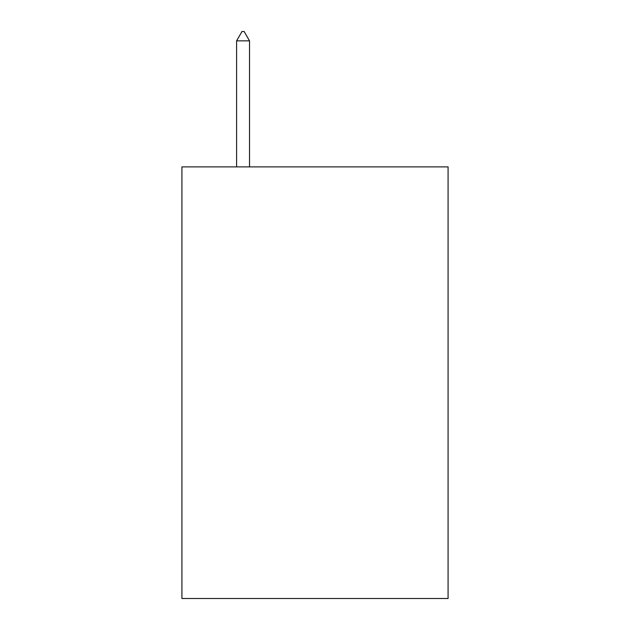 <?xml version="1.0" encoding="UTF-8"?>
<svg xmlns="http://www.w3.org/2000/svg" width="630" height="630" viewBox="0 0 630 630"><rect width="100%" height="100%" fill="white"/><g stroke="black" fill="none" stroke-linecap="round" stroke-linejoin="round"><path stroke-width="0.94" d="M448.08 166.887L448.08 598.5L181.92 598.5L181.92 166.887L448.08 166.887M249.535 40.855L244.141 31.5L241.983 31.5L236.589 40.855L249.535 40.855L249.535 166.887M236.589 40.855L236.589 166.887"/></g></svg>
